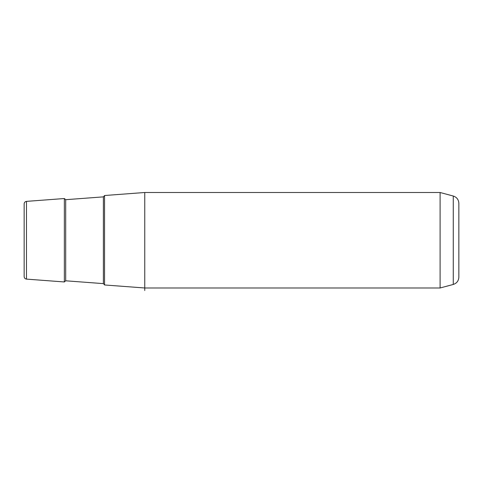 <?xml version="1.0" encoding="UTF-8"?>
<svg xmlns="http://www.w3.org/2000/svg" width="483" height="483" viewBox="0 0 483 483"><rect width="100%" height="100%" fill="white"/><g stroke="black" fill="none" stroke-linecap="round" stroke-linejoin="round"><path stroke-width="0.72" d="M440.098 192.5L453.265 196.032L453.265 284.457L440.098 287.983L440.098 192.5L144.761 192.5L104.557 195.518L104.557 284.97L144.761 287.983L144.761 290.5M144.761 192.5L144.761 287.983L440.098 287.983M26.474 279.114C25.05 278.884 24.277 278.051 24.15 276.608L24.15 203.88C24.277 202.437 25.05 201.604 26.474 201.375L26.474 279.114L64.354 281.957L64.354 198.531L26.474 201.375M453.265 284.457C456.767 283.286 458.627 280.858 458.85 277.176L458.85 203.313C458.627 199.624 456.767 197.197 453.265 196.032M103.392 196.865L65.7 199.69L65.7 280.798L103.392 283.624L103.392 196.865L104.557 195.609M103.392 283.624L104.557 284.873M65.7 199.69L64.354 198.531M65.7 280.798L64.354 281.957"/></g></svg>
